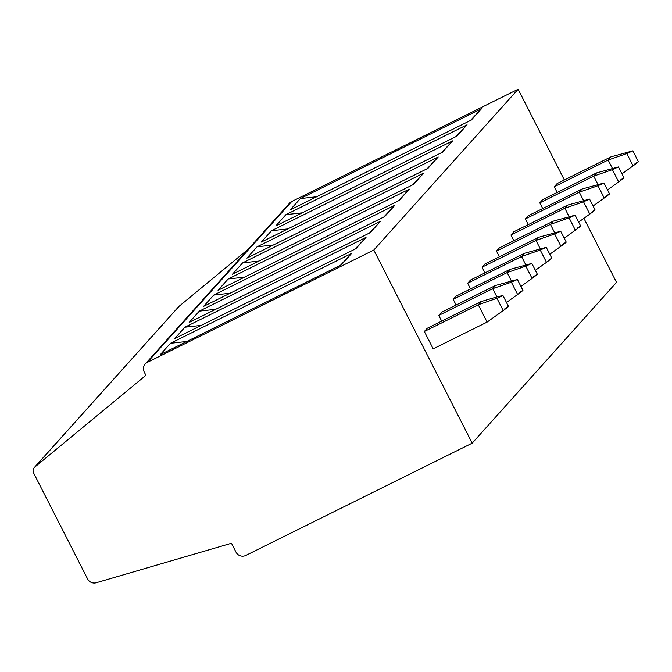 <?xml version="1.0" encoding="UTF-8"?>
<svg xmlns="http://www.w3.org/2000/svg" width="672" height="672" viewBox="0 0 672 672"><rect width="100%" height="100%" fill="white"/><g stroke="black" fill="none" stroke-linecap="round" stroke-linejoin="round"><path stroke-width="1.01" d="M248.354 249.094L179.105 306.298A4.88 4.805 -138.1 0 0 178.601 306.785L34.28 467.586A4.88 4.805 -138.1 0 0 33.6 472.979L87.62 578.995A7.325 7.207 -138.1 0 0 96.23 582.758L231.47 543.245L236.006 552.14A7.325 7.207 -138.1 0 0 245.792 555.442L472.198 443.159L616.518 282.358L583.892 218.324M564.354 179.97L518.12 89.242L291.715 201.533A7.325 7.207 -138.1 0 0 289.582 203.154L145.261 363.955A7.325 7.207 -138.1 0 0 144.245 372.053L145.9 375.312L34.784 467.099A4.88 4.805 -138.1 0 0 34.28 467.586M472.198 443.159L373.8 250.043L147.395 362.334A7.325 7.207 -138.1 0 0 145.261 363.955M373.8 250.043L518.12 89.242M341.435 264.776L160.314 354.606L170.47 343.291L351.599 253.453L341.435 264.776M355.874 248.699L174.745 338.528L184.909 327.205L366.03 237.376L355.874 248.699M370.306 232.613L189.176 322.451L199.34 311.128L380.461 221.298L370.306 232.613M384.737 216.535L203.608 306.365L213.772 295.05L394.892 205.212L384.737 216.535M399.168 200.458L218.039 290.287L228.203 278.964L409.324 189.134L399.168 200.458M413.599 184.38L232.47 274.21L242.634 262.886L423.763 173.057L413.599 184.38M428.03 168.294L246.91 258.132L257.065 246.809L438.194 156.979L428.03 168.294M442.462 152.216L261.341 242.046L271.496 230.731L452.626 140.893L442.462 152.216M456.893 136.139L275.772 225.968L285.928 214.645L467.057 124.816L456.893 136.139M471.324 120.053L290.203 209.891L300.359 198.568L481.488 108.738L471.324 120.053M508.511 306.449L502.967 295.579L498.607 296.428L481.144 301.535L427.241 328.272L424.351 331.489L433.196 348.844L487.099 322.115L478.254 304.752L496.944 298.284L503.202 310.573L487.099 322.115M522.942 290.371L517.398 279.493L495.575 285.457L441.672 312.194L438.782 315.412L441.689 321.107M537.373 274.294L531.838 263.416L510.006 269.38L456.103 296.117L453.214 299.326L456.12 305.029M551.804 258.208L546.269 247.338L524.437 253.294L470.534 280.031L467.645 283.248L470.551 288.943M566.236 242.13L560.7 231.252L538.868 237.216L484.966 263.953L482.076 267.17L484.982 272.866M580.675 226.052L575.131 215.174L553.308 221.138L499.397 247.876L496.507 251.084L499.414 256.788M595.106 209.975L589.562 199.097L567.739 205.052L513.828 231.79L510.947 235.007L513.845 240.71M609.538 193.889L603.994 183.019L582.17 188.975L528.259 215.712L525.378 218.929L528.276 224.624M623.969 177.811L618.425 166.933L596.602 172.897L542.69 199.634L539.809 202.852L542.707 208.547M638.4 161.734L632.856 150.856L611.033 156.82L557.13 183.548L554.24 186.766L557.147 192.469M424.351 331.489L478.254 304.752L481.144 301.535M502.967 295.579L496.944 298.284M503.202 310.573C509.519 305.92 510.082 305.298 504.874 308.717M496.894 296.923L492.694 288.674L511.375 282.206L517.633 294.496L506.486 302.484M438.782 315.412L492.694 288.674L495.575 285.457M517.398 279.493L511.375 282.206M517.633 294.496C523.958 289.834 524.513 289.22 519.305 292.639M511.325 280.846L507.125 272.597L525.806 266.129L532.064 278.418L520.918 286.398M453.214 299.326L507.125 272.597L510.006 269.38M531.838 263.416L525.806 266.129M532.064 278.418C538.39 273.756 538.944 273.134 533.736 276.553M525.756 264.768L521.556 256.511L540.238 250.043L546.496 262.34L535.349 270.32M467.645 283.248L521.556 256.511L524.437 253.294M546.269 247.338L540.238 250.043M546.496 262.34C552.821 257.678 553.375 257.057 548.167 260.476M540.187 248.682L535.987 240.433L554.669 233.965L560.927 246.254L549.788 254.243M482.076 267.17L535.987 240.433L538.868 237.216M560.7 231.252L554.669 233.965M560.927 246.254C567.252 241.601 567.806 240.979 562.598 244.398M554.618 232.604L550.418 224.356L569.1 217.888L575.366 230.177L564.22 238.165M496.507 251.084L550.418 224.356L553.308 221.138M575.131 215.174L569.1 217.888M575.366 230.177C581.683 225.515 582.238 224.893 577.03 228.312M569.058 216.527L564.85 208.27L583.531 201.802L589.798 214.099L578.651 222.079M510.947 235.007L564.85 208.27L567.739 205.052M589.562 199.097L583.531 201.802M589.798 214.099C596.114 209.437 596.669 208.816 591.461 212.234M583.489 200.441L579.281 192.192L597.962 185.724L604.229 198.013L593.082 206.002M525.378 218.929L579.281 192.192L582.17 188.975M603.994 183.019L597.962 185.724M604.229 198.013C610.546 193.36 611.1 192.738 605.892 196.157M597.92 184.363L593.712 176.114L612.394 169.646L618.66 181.936L607.513 189.924M539.809 202.852L593.712 176.114L596.602 172.897M618.425 166.933L612.394 169.646M618.66 181.936C624.977 177.274 625.54 176.652 620.332 180.071M612.352 168.286L608.143 160.028L626.825 153.56L633.091 165.858L621.944 173.838M554.24 186.766L608.143 160.028L611.033 156.82M632.856 150.856L626.825 153.56M633.091 165.858C639.408 161.196 639.971 160.574 634.763 163.993M186.791 341.477L170.47 343.291M351.599 253.453L340.536 265.222M366.03 237.376L354.967 249.144M201.222 325.399L184.909 327.205M380.461 221.298L369.407 233.066M215.662 309.313L199.34 311.128M394.892 205.212L383.838 216.98M230.093 293.236L213.772 295.05M409.324 189.134L398.269 200.903M244.524 277.158L228.203 278.964M423.763 173.057L412.7 184.825M258.955 261.072L242.634 262.886M438.194 156.979L427.132 168.739M273.386 244.994L257.065 246.809M452.626 140.893L441.563 152.662M287.818 228.917L271.496 230.731M467.057 124.816L455.994 136.584M302.249 212.831L285.928 214.645M481.488 108.738L470.425 120.498M316.68 196.753L300.359 198.568M34.784 467.099L179.105 306.298M147.395 362.334L291.715 201.533"/></g></svg>
